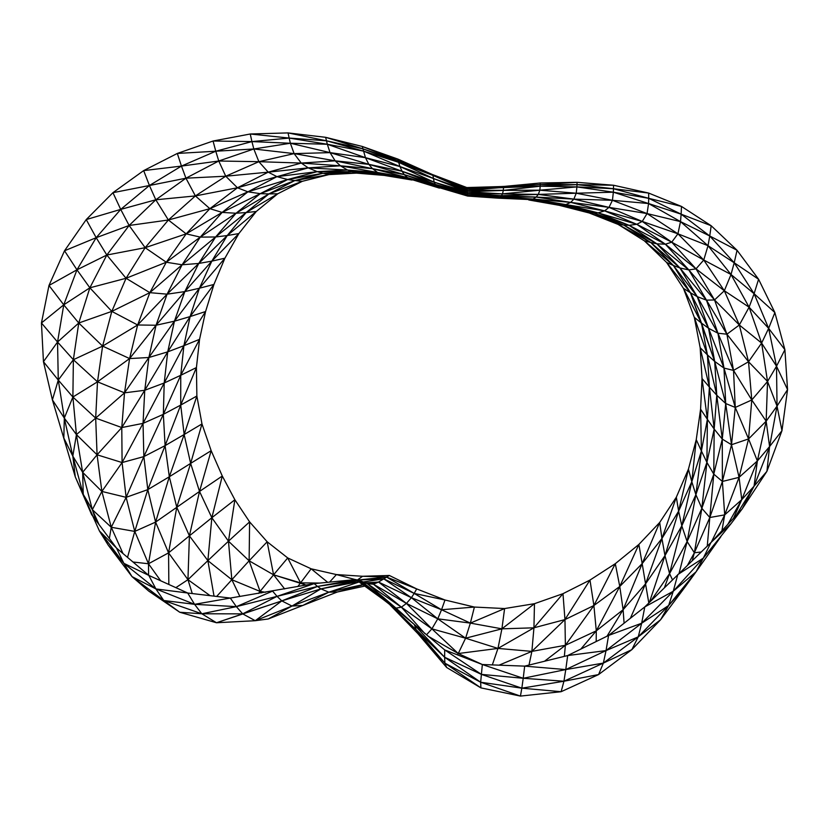 <?xml version="1.0" encoding="UTF-8"?>
<svg xmlns="http://www.w3.org/2000/svg" width="829" height="829" viewBox="0 0 829 829"><rect width="100%" height="100%" fill="white"/><g stroke="black" fill="none" stroke-linecap="round" stroke-linejoin="round"><path stroke-width="1.24" d="M503.504 186.484L466.831 187.561L466.893 188.276L503.504 186.815L540.249 182.991L503.504 186.484M540.249 182.991L503.504 186.815L540.197 184.598L540.249 182.991L540.197 184.598L577.077 182.318L540.249 182.991M577.077 182.318L540.197 184.598L576.984 184.649L577.077 182.318L576.984 184.649L613.574 185.25L577.077 182.318M613.574 185.25L576.984 184.649L613.46 188.722L613.574 185.25L613.46 188.722L648.661 193.064L613.574 185.25M648.661 193.064L613.46 188.722L648.703 198.307L648.661 193.064L648.703 198.307L681.459 206.421L648.661 193.064M681.459 206.421L648.703 198.307L681.148 214.183L681.459 206.421L681.148 214.183L711.178 225.737L681.459 206.421M711.178 225.737L681.148 214.183L709.748 235.985L711.178 225.737L709.748 235.985L737.054 250.275L711.178 225.737M737.054 250.275L709.748 235.985L734.204 262.762L737.054 250.275L734.204 262.762L758.587 279.259L737.054 250.275M758.587 279.259L734.204 262.762L754.1 293.704L758.587 279.259L754.1 293.704L774.877 312.574L758.587 279.259M774.877 312.574L754.1 293.704L768.638 328.357L774.877 312.574L768.638 328.357L784.897 349.703L774.877 312.574M784.897 349.703L768.638 328.357L776.514 366.211L784.897 349.703L776.514 366.211L787.55 389.599L784.897 349.703M787.55 389.599L776.514 366.211L777.032 406.106L787.55 389.599L777.032 406.106L781.965 430.686L787.55 389.599M781.965 430.686L777.032 406.106L769.581 446.562L781.965 430.686L769.581 446.562L766.929 471.307L781.965 430.686M766.929 471.307L769.581 446.562L754.048 486.229L766.929 471.307L754.048 486.229L742.173 508.933L766.929 471.307M742.173 508.933L754.048 486.229L736.121 515.451L754.048 486.229L769.581 446.562L777.032 406.106L776.514 366.211L768.638 328.357L754.1 293.704L734.204 262.762L709.748 235.985L681.148 214.183L648.703 198.307L613.46 188.722L576.984 184.649L540.197 184.598L466.893 188.276L466.955 189.002L503.504 186.815L466.955 189.002L503.545 187.385L503.504 186.815L503.545 187.385L540.197 184.598L503.545 187.385L540.197 186.193L540.197 184.598L540.197 186.193L576.984 184.649L540.197 186.193L576.911 186.908L576.984 184.649L576.911 186.908L613.46 188.722L576.911 186.908L613.356 192.193L613.46 188.722L613.356 192.193L648.703 198.307L613.356 192.193L648.568 203.54L648.703 198.307L648.568 203.54L681.148 214.183L648.568 203.54L680.495 221.612L681.148 214.183L680.495 221.612L709.748 235.985L680.495 221.612L708.028 245.695L709.748 235.985L708.028 245.695L734.204 262.762L708.028 245.695L731.023 274.513L734.204 262.762L731.023 274.513L754.1 293.704L731.023 274.513L749.105 307.196L754.1 293.704L749.105 307.196L768.638 328.357L749.105 307.196L761.623 343.071L768.638 328.357L761.623 343.071L776.514 366.211L761.623 343.071L767.54 381.464L776.514 366.211L767.54 381.464L777.032 406.106L767.54 381.464L766.162 421.173L777.032 406.106L766.162 421.173L769.581 446.562L766.162 421.173L757.374 460.945L769.581 446.562L757.374 460.945L754.048 486.229L757.374 460.945L741.748 499.659L754.048 486.229L741.748 499.659L733.489 518.28L741.748 499.659L727.769 524.446L741.748 499.659L757.374 460.945L766.162 421.173L767.54 381.464L761.623 343.071L749.105 307.196L731.023 274.513L708.028 245.695L680.495 221.612L648.568 203.54L613.356 192.193L576.911 186.908L540.197 186.193L466.955 189.002L467.1 190.369L503.545 187.385L467.1 190.369L503.317 190.401L503.545 187.385L503.317 190.401L540.197 186.193L503.317 190.401L539.855 190.193L540.197 186.193L539.855 190.193L576.911 186.908L539.855 190.193L576.238 193.219L576.911 186.908L576.238 193.219L613.356 192.193L576.238 193.219L612.444 200.297L613.356 192.193L612.444 200.297L648.568 203.54L612.444 200.297L647.055 213.571L648.568 203.54L647.055 213.571L680.495 221.612L647.055 213.571L677.935 233.809L680.495 221.612L677.935 233.809L708.028 245.695L677.935 233.809L703.759 260.005L708.028 245.695L703.759 260.005L731.023 274.513L703.759 260.005L724.328 290.751L731.023 274.513L724.328 290.751L749.105 307.196L724.328 290.751L739.333 324.999L749.105 307.196L739.333 324.999L761.623 343.071L739.333 324.999L748.525 361.745L761.623 343.071L748.525 361.745L767.54 381.464L748.525 361.745L751.779 399.982L767.54 381.464L751.779 399.982L766.162 421.173L751.779 399.982L748.577 438.924L766.162 421.173L748.577 438.924L757.374 460.945L748.577 438.924L739.064 477.349L757.374 460.945L739.064 477.349L741.748 499.659L739.064 477.349L724.701 514.871L741.748 499.659L724.701 514.871L721.914 530.736L724.701 514.871L711.313 542.156L724.701 514.871L739.064 477.349L748.577 438.924L751.779 399.982L748.525 361.745L739.333 324.999L724.328 290.751L703.759 260.005L677.935 233.809L647.055 213.571L612.444 200.297L576.238 193.219L539.855 190.193L467.1 190.369L467.235 191.82L503.317 190.401L467.235 191.82L502.498 193.872L503.317 190.401L502.498 193.872L539.855 190.193L502.498 193.872L538.311 194.4L539.855 190.193L538.311 194.4L576.238 193.219L538.311 194.4L573.855 199.115L576.238 193.219L573.855 199.115L612.444 200.297L573.855 199.115L608.994 207.364L612.444 200.297L608.994 207.364L647.055 213.571L608.994 207.364L642.237 221.436L647.055 213.571L642.237 221.436L677.935 233.809L642.237 221.436L671.728 242.172L677.935 233.809L671.728 242.172L703.759 260.005L671.728 242.172L696.018 268.855L703.759 260.005L696.018 268.855L724.328 290.751L696.018 268.855L714.525 299.953L724.328 290.751L714.525 299.953L739.333 324.999L714.525 299.953L726.909 334.201L739.333 324.999L726.909 334.201L748.525 361.745L726.909 334.201L733.53 370.408L748.525 361.745L733.53 370.408L751.779 399.982L733.53 370.408L735.261 407.443L751.779 399.982L735.261 407.443L748.577 438.924L735.261 407.443L731.51 444.727L748.577 438.924L731.51 444.727L739.064 477.349L731.51 444.727L722.391 481.462L739.064 477.349L722.391 481.462L724.701 514.871L722.391 481.462L709.811 517.503L724.701 514.871L709.811 517.503L707.261 546.104L709.811 517.503L694.37 552.767L701.168 552L694.37 552.767L692.298 560.559L694.37 552.767L687.562 565.14L694.37 552.767L709.811 517.503L722.391 481.462L731.51 444.727L735.261 407.443L733.53 370.408L726.909 334.201L714.525 299.953L696.018 268.855L671.728 242.172L642.237 221.436L608.994 207.364L573.855 199.115L538.311 194.4L502.498 193.872L467.235 191.82L467.369 193.25L502.498 193.872L467.369 193.25L501.472 195.717L502.498 193.872L501.472 195.717L538.311 194.4L501.472 195.717L536.156 197.064L538.311 194.4L536.156 197.064L573.855 199.115L536.156 197.064L570.694 202.38L573.855 199.115L570.694 202.38L608.994 207.364L570.694 202.38L604.631 210.877L608.994 207.364L604.631 210.877L642.237 221.436L604.631 210.877L636.786 224.296L642.237 221.436L636.786 224.296L671.728 242.172L636.786 224.296L665.366 244.213L671.728 242.172L665.366 244.213L696.018 268.855L665.366 244.213L688.847 269.933L696.018 268.855L688.847 269.933L714.525 299.953L688.847 269.933L706.463 300.15L714.525 299.953L706.463 300.15L726.909 334.201L706.463 300.15L717.935 333.227L726.909 334.201L717.935 333.227L733.53 370.408L717.935 333.227L723.986 368.076L733.53 370.408L723.986 368.076L735.261 407.443L723.986 368.076L725.707 403.526L735.261 407.443L725.707 403.526L731.51 444.727L725.707 403.526L722.277 439.101L731.51 444.727L722.277 439.101L722.391 481.462L722.277 439.101L713.779 474.147L722.391 481.462L713.779 474.147L709.811 517.503L713.779 474.147L701.852 508.312L709.811 517.503L701.852 508.312L694.37 552.767L701.852 508.312L687.127 541.575L694.37 552.767L687.127 541.575L679.075 573.336L687.127 541.575L669.563 573.606L672.464 579.803L669.563 573.606L664.433 587.657L669.563 573.606L650.744 601.077L669.563 573.606L687.127 541.575L701.852 508.312L713.779 474.147L722.277 439.101L725.707 403.526L723.986 368.076L717.935 333.227L706.463 300.15L688.847 269.933L665.366 244.213L636.786 224.296L604.631 210.877L570.694 202.38L536.156 197.064L501.472 195.717L467.369 193.25L467.494 194.68L501.472 195.717L467.494 194.68L500.042 197.012L501.472 195.717L500.042 197.012L536.156 197.064L500.042 197.012L533.068 199.043L536.156 197.064L533.068 199.043L570.694 202.38L533.068 199.043L565.834 204.597L570.694 202.38L565.834 204.597L604.631 210.877L565.834 204.597L598.061 212.877L604.631 210.877L598.061 212.877L636.786 224.296L598.061 212.877L629.097 225.322L636.786 224.296L629.097 225.322L665.366 244.213L629.097 225.322L656.858 243.819L665.366 244.213L656.858 243.819L688.847 269.933L656.858 243.819L679.935 267.974L688.847 269.933L679.935 267.974L706.463 300.15L679.935 267.974L697.251 296.647L706.463 300.15L697.251 296.647L717.935 333.227L697.251 296.647L708.536 328.253L717.935 333.227L708.536 328.253L723.986 368.076L708.536 328.253L714.691 361.423L723.986 368.076L714.691 361.423L725.707 403.526L714.691 361.423L716.774 395.226L725.707 403.526L716.774 395.226L722.277 439.101L716.774 395.226L714.173 429.059L722.277 439.101L714.173 429.059L713.779 474.147L714.173 429.059L706.909 462.375L713.779 474.147L706.909 462.375L701.852 508.312L706.909 462.375L695.883 494.675L701.852 508.312L695.883 494.675L687.127 541.575L695.883 494.675L681.811 525.845L687.127 541.575L681.811 525.845L669.563 573.606L681.811 525.845L664.972 555.617L669.563 573.606L664.972 555.617L649.366 602.434L664.972 555.617L645.553 583.844L648.806 602.973L645.553 583.844L630.382 618.258L645.553 583.844L623.107 609.729L624.092 623.211L623.107 609.729L607.004 636.216L623.107 609.729L596.289 630.848L596.186 641.532L596.289 630.848L580.808 649.097L596.289 630.848L565.378 645.283L564.362 656.371L565.378 645.283L544.487 661.262L565.378 645.283L531.876 651.387L529.006 665.076L531.876 651.387L499.068 665.159L531.876 651.387L497.97 648.423L492.322 664.899L497.97 648.423L458.25 653.532L457.37 654.837L458.25 653.532L427.837 636.04L458.25 653.532L431.899 628.848L426.438 634.89L431.899 628.848L401.391 607.17L396.003 608.134L392.314 606.196L396.003 608.134L361.361 581.212L355.745 579.554L385.672 600.548L444.696 649.915L482.343 664.526L524.684 666.133L567.678 655.552L608.579 635.439L644.796 606.911L710.95 542.539L742.173 508.933L731.157 523.534L742.173 508.933M731.157 523.534L710.95 542.539L731.157 523.534L703.313 558.124L710.95 542.539L703.313 558.124L677.79 574.58L703.313 558.124L673.252 591.253L677.79 574.58L673.252 591.253L644.796 606.911L673.252 591.253L641.667 623.232L644.796 606.911L641.667 623.232L608.579 635.439L641.667 623.232L606.04 650.589L608.579 635.439L606.04 650.589L567.678 655.552L606.04 650.589L565.772 669.573L567.678 655.552L565.772 669.573L524.684 666.133L565.772 669.573L523.213 678.277L524.684 666.133L523.213 678.277L482.343 664.526L523.213 678.277L481.4 674.381L482.343 664.526L481.4 674.381L444.696 649.915L481.4 674.381L444.634 657.252L444.696 649.915L444.634 657.252L414.49 625.056L444.634 657.252L416.189 629.719L414.49 625.056L416.189 629.719L385.672 600.548L416.189 629.719L385.672 600.548L388.386 603.211L355.745 579.554L388.386 603.211L444.634 657.252L481.4 674.381L523.213 678.277L565.772 669.573L606.04 650.589L641.667 623.232L673.252 591.253L703.313 558.124L731.157 523.534M376.998 594.466L358.605 580.321L376.998 594.466M720.888 536.643L703.313 558.124L720.888 536.643L696.07 571.803L703.313 558.124L696.07 571.803L673.252 591.253L696.07 571.803L668.651 605.502L673.252 591.253L668.651 605.502L641.667 623.232L668.651 605.502L638.247 636.848L641.667 623.232L638.247 636.848L606.04 650.589L638.247 636.848L603.357 663.096L606.04 650.589L603.357 663.096L565.772 669.573L603.357 663.096L563.938 681.231L565.772 669.573L563.938 681.231L523.213 678.277L563.938 681.231L521.835 688.174L523.213 678.277L521.835 688.174L481.4 674.381L521.835 688.174L480.665 682.236L481.4 674.381L480.665 682.236L444.634 657.252L480.665 682.236L444.904 663.179L444.634 657.252L444.904 663.179L416.189 629.719L444.904 663.179L417.847 633.594L416.189 629.719L417.847 633.594L388.386 603.211L417.847 633.594L444.904 663.179L480.665 682.236L521.835 688.174L563.938 681.231L603.357 663.096L638.247 636.848L668.651 605.502L696.07 571.803L720.888 536.643M389.433 604.3L383.361 599.574L389.433 604.3M380.573 596.973L361.361 581.212L380.573 596.973M685.386 586.549L696.07 571.803L685.386 586.549L668.651 605.502L685.386 586.549L660.599 619.75L668.651 605.502L660.599 619.75L638.247 636.848L660.599 619.75L631.833 649.656L638.247 636.848L631.833 649.656L603.357 663.096L631.833 649.656L598.579 674.568L603.357 663.096L598.579 674.568L563.938 681.231L598.579 674.568L561.129 691.707L563.938 681.231L561.129 691.707L521.835 688.174L561.129 691.707L520.446 696.091L521.835 688.174L520.446 696.091L480.665 682.236L520.446 696.091L480.913 687.883L480.665 682.236L480.913 687.883L444.904 663.179L480.913 687.883L446.676 667.511L444.904 663.179L446.676 667.511L417.847 633.594L446.676 667.511L480.913 687.883L520.446 696.091L561.129 691.707L598.579 674.568L631.833 649.656L660.599 619.75L685.386 586.549M400.055 612.776L396.003 608.134L367.33 583.637L361.361 581.212L396.003 608.134L400.055 612.776M420.51 630.019L396.003 608.134L420.51 630.019M424.914 633.646L401.391 607.17L367.33 583.637L396.003 608.134L401.391 607.17L373.444 584.217L367.33 583.637L401.391 607.17L424.914 633.646M482.312 664.506L458.25 653.532L482.312 664.506M401.391 607.17L431.899 628.848L406.438 603.429L401.391 607.17L406.438 603.429L373.444 584.217L401.391 607.17M373.444 584.217L406.438 603.429L378.521 582.051L373.444 584.217L367.33 583.637L355.745 579.554L314.16 583.637L230.296 598.061L187.706 593.015L148.795 575.399L116.526 548.062L91.605 514.571L75.284 476.882L52.403 399.879L43.45 361.693L41.45 322.958L48.984 285.466L64.517 250.783L86.237 219.571L112.941 192.68L143.666 170.608L177.323 153.438L213.053 141.023L250.244 133.997L288.046 132.909L325.631 137.313L362.314 146.464L397.827 159.064L432.054 174.38L466.831 187.561L466.893 188.276L432.551 174.784L397.827 159.064L398.262 160.722L362.314 146.464L362.926 148.837L325.631 137.313L326.481 140.795L288.046 132.909L289.155 138.06L250.244 133.997L251.923 141.593L213.053 141.023L215.778 151.22L177.323 153.438L181.458 166.08L143.666 170.608L149.427 185.509L112.941 192.68L120.713 209.395L86.237 219.571L96.185 237.695L64.517 250.783L76.962 269.808L48.984 285.466L63.76 304.834L41.45 322.958L57.543 342.025L43.45 361.693L58.279 380.076L52.403 399.879L64.31 418.075L63.833 438.023L72.817 456.126L75.284 476.882L99.407 530.943L116.526 548.062L123.853 563.326L148.795 575.399L155.904 588.922L187.706 593.015L194.566 604.32L230.296 598.061L236.358 606.641L272.575 591.108L277.052 596.352L314.16 583.637L317.507 586.435L355.745 579.554L317.507 586.435L314.16 583.637L277.052 596.352L272.575 591.108L236.358 606.641L230.296 598.061L194.566 604.32L187.706 593.015L155.904 588.922L148.795 575.399L123.853 563.326L116.526 548.062L99.407 530.943L75.284 476.882L72.817 456.126L63.833 438.023L64.31 418.075L52.403 399.879L58.279 380.076L43.45 361.693L57.543 342.025L41.45 322.958L63.76 304.834L48.984 285.466L76.962 269.808L64.517 250.783L96.185 237.695L86.237 219.571L120.713 209.395L112.941 192.68L149.427 185.509L143.666 170.608L181.458 166.08L177.323 153.438L215.778 151.22L213.053 141.023L251.923 141.593L250.244 133.997L289.155 138.06L288.046 132.909L326.481 140.795L325.631 137.313L362.926 148.837L362.314 146.464L398.262 160.722L397.827 159.064L432.551 174.784L466.893 188.276L432.551 174.784L466.893 188.276L466.955 189.002L398.262 160.722L432.935 175.406L398.262 160.722L362.926 148.837L398.262 160.722L398.676 162.339L362.926 148.837L326.481 140.795L362.926 148.837L363.61 151.137L326.481 140.795L289.155 138.06L326.481 140.795L327.331 144.267L289.155 138.06L251.923 141.593L289.155 138.06L290.368 143.241L251.923 141.593L215.778 151.22L251.923 141.593L253.819 148.982L215.778 151.22L181.458 166.08L215.778 151.22L218.752 161.013L181.458 166.08L149.427 185.509L181.458 166.08L185.945 178.194L149.427 185.509L120.713 209.395L149.427 185.509L155.8 199.789L120.713 209.395L96.185 237.695L120.713 209.395L129.127 225.478L96.185 237.695L76.962 269.808L96.185 237.695L106.827 255.031L76.962 269.808L63.76 304.834L76.962 269.808L89.864 287.808L63.76 304.834L57.543 342.025L63.76 304.834L78.755 323.009L57.543 342.025L58.279 380.076L57.543 342.025L73.366 359.713L58.279 380.076L64.31 418.075L58.279 380.076L72.89 397.029L64.31 418.075L72.817 456.126L64.31 418.075L76.423 434.603L72.817 456.126L83.242 494.333L72.817 456.126L82.651 472.312L83.242 494.333L93.014 516.457L83.242 494.333L92.34 509.669L95.874 520.301L92.34 509.669L83.242 494.333L82.651 472.312L72.817 456.126L76.423 434.603L64.31 418.075L72.89 397.029L58.279 380.076L73.366 359.713L57.543 342.025L78.755 323.009L63.76 304.834L89.864 287.808L76.962 269.808L106.827 255.031L96.185 237.695L129.127 225.478L120.713 209.395L155.8 199.789L149.427 185.509L185.945 178.194L181.458 166.08L218.752 161.013L215.778 151.22L253.819 148.982L251.923 141.593L290.368 143.241L289.155 138.06L327.331 144.267L326.481 140.795L363.61 151.137L362.926 148.837L398.676 162.339L398.262 160.722L466.955 189.002L432.935 175.406L466.955 189.002L467.1 190.369L432.935 175.406L398.676 162.339L432.935 175.406L433.463 178.515L398.676 162.339L363.61 151.137L398.676 162.339L399.941 166.536L363.61 151.137L327.331 144.267L363.61 151.137L365.454 157.676L327.331 144.267L290.368 143.241L327.331 144.267L330.046 152.629L290.368 143.241L253.819 148.982L290.368 143.241L294.108 153.614L253.819 148.982L218.752 161.013L253.819 148.982L258.876 161.686L218.752 161.013L185.945 178.194L218.752 161.013L225.747 176.214L185.945 178.194L155.8 199.789L185.945 178.194L195.385 195.924L155.8 199.789L129.127 225.478L155.8 199.789L168.37 220.006L129.127 225.478L106.827 255.031L129.127 225.478L145.148 247.695L106.827 255.031L89.864 287.808L106.827 255.031L126.06 278.275L89.864 287.808L78.755 323.009L89.864 287.808L111.811 311.383L78.755 323.009L73.366 359.713L78.755 323.009L102.609 346.118L73.366 359.713L72.89 397.029L73.366 359.713L97.501 381.817L72.89 397.029L76.423 434.603L72.89 397.029L95.677 418.106L76.423 434.603L82.651 472.312L76.423 434.603L97.076 454.8L82.651 472.312L92.34 509.669L82.651 472.312L101.874 491.431L92.34 509.669L98.952 524.446L92.34 509.669L111.262 527.275L109.376 538.456L111.262 527.275L92.34 509.669L101.874 491.431L82.651 472.312L97.076 454.8L76.423 434.603L95.677 418.106L72.89 397.029L97.501 381.817L73.366 359.713L102.609 346.118L78.755 323.009L111.811 311.383L89.864 287.808L126.06 278.275L106.827 255.031L145.148 247.695L129.127 225.478L168.37 220.006L155.8 199.789L195.385 195.924L185.945 178.194L225.747 176.214L218.752 161.013L258.876 161.686L253.819 148.982L294.108 153.614L290.368 143.241L330.046 152.629L327.331 144.267L365.454 157.676L363.61 151.137L399.941 166.536L398.676 162.339L433.463 178.515L432.935 175.406L467.1 190.369L433.463 178.515L467.1 190.369L467.235 191.82L433.463 178.515L399.941 166.536L433.463 178.515L434.178 182.214L399.941 166.536L365.454 157.676L399.941 166.536L402.065 171.271L365.454 157.676L330.046 152.629L365.454 157.676L368.843 164.349L330.046 152.629L294.108 153.614L330.046 152.629L335.165 160.836L294.108 153.614L258.876 161.686L294.108 153.614L301.248 163.064L258.876 161.686L225.747 176.214L258.876 161.686L268.223 172.163L225.747 176.214L195.385 195.924L225.747 176.214L237.446 187.779L195.385 195.924L168.37 220.006L195.385 195.924L209.872 208.67L168.37 220.006L145.148 247.695L168.37 220.006L186.173 233.861L145.148 247.695L126.06 278.275L145.148 247.695L166.287 262.233L126.06 278.275L111.811 311.383L126.06 278.275L149.842 292.658L111.811 311.383L102.609 346.118L111.811 311.383L137.645 324.978L102.609 346.118L97.501 381.817L102.609 346.118L129.593 358.574L97.501 381.817L95.677 418.106L97.501 381.817L124.516 392.842L95.677 418.106L97.076 454.8L95.677 418.106L121.78 427.557L97.076 454.8L101.874 491.431L97.076 454.8L122.091 462.551L101.874 491.431L111.262 527.275L101.874 491.431L126.132 497.338L111.262 527.275L122.993 553.544L111.262 527.275L134.754 531.41L127.521 557.378L134.754 531.41L111.262 527.275L126.132 497.338L101.874 491.431L122.091 462.551L97.076 454.8L121.78 427.557L95.677 418.106L124.516 392.842L97.501 381.817L129.593 358.574L102.609 346.118L137.645 324.978L111.811 311.383L149.842 292.658L126.06 278.275L166.287 262.233L145.148 247.695L186.173 233.861L168.37 220.006L209.872 208.67L195.385 195.924L237.446 187.779L225.747 176.214L268.223 172.163L258.876 161.686L301.248 163.064L294.108 153.614L335.165 160.836L330.046 152.629L368.843 164.349L365.454 157.676L402.065 171.271L399.941 166.536L434.178 182.214L433.463 178.515L467.235 191.82L434.178 182.214L467.235 191.82L467.369 193.25L402.065 171.271L434.178 182.214L435.308 184.401L402.065 171.271L368.843 164.349L402.065 171.271L404.272 174.608L368.843 164.349L335.165 160.836L368.843 164.349L372.48 168.66L335.165 160.836L301.248 163.064L335.165 160.836L340.408 165.81L301.248 163.064L268.223 172.163L301.248 163.064L308.233 167.872L268.223 172.163L237.446 187.779L268.223 172.163L276.938 176.65L237.446 187.779L209.872 208.67L237.446 187.779L247.902 191.831L209.872 208.67L186.173 233.861L209.872 208.67L222.131 212.421L186.173 233.861L166.287 262.233L186.173 233.861L200.276 237.115L166.287 262.233L149.842 292.658L166.287 262.233L182.111 264.783L149.842 292.658L137.645 324.978L149.842 292.658L167.095 294.171L137.645 324.978L129.593 358.574L137.645 324.978L156.049 325.237L129.593 358.574L124.516 392.842L129.593 358.574L148.878 357.506L124.516 392.842L121.78 427.557L124.516 392.842L144.764 390.272L121.78 427.557L122.091 462.551L121.78 427.557L143.034 423.37L122.091 462.551L126.132 497.338L122.091 462.551L143.852 456.603L126.132 497.338L134.754 531.41L126.132 497.338L147.811 489.618L134.754 531.41L148.484 563.761L148.598 575.233L148.484 563.761L132.982 562L148.484 563.761L134.754 531.41L155.593 522.094L148.484 563.761L160.702 580.787L148.484 563.761L168.567 552.86L168.847 584.466L168.567 552.86L148.484 563.761L155.593 522.094L134.754 531.41L147.811 489.618L126.132 497.338L143.852 456.603L122.091 462.551L143.034 423.37L121.78 427.557L144.764 390.272L124.516 392.842L148.878 357.506L129.593 358.574L156.049 325.237L137.645 324.978L167.095 294.171L149.842 292.658L182.111 264.783L166.287 262.233L200.276 237.115L186.173 233.861L222.131 212.421L209.872 208.67L247.902 191.831L237.446 187.779L276.938 176.65L268.223 172.163L308.233 167.872L301.248 163.064L340.408 165.81L335.165 160.836L372.48 168.66L368.843 164.349L404.272 174.608L402.065 171.271L435.308 184.401L434.178 182.214L467.369 193.25L435.308 184.401L467.369 193.25L467.577 195.323L500.042 197.012L467.494 194.68L404.272 174.608L435.308 184.401L436.976 186.224L404.272 174.608L372.48 168.66L404.272 174.608L407.464 177.613L372.48 168.66L340.408 165.81L372.48 168.66L377.599 172.473L340.408 165.81L308.233 167.872L340.408 165.81L347.548 170.038L308.233 167.872L276.938 176.65L308.233 167.872L317.238 171.655L276.938 176.65L247.902 191.831L276.938 176.65L287.673 179.53L247.902 191.831L222.131 212.421L247.902 191.831L260.265 193.665L222.131 212.421L200.276 237.115L222.131 212.421L236.047 213.24L200.276 237.115L182.111 264.783L200.276 237.115L215.633 236.97L182.111 264.783L167.095 294.171L182.111 264.783L198.753 263.446L167.095 294.171L156.049 325.237L167.095 294.171L184.815 291.59L156.049 325.237L148.878 357.506L156.049 325.237L174.432 321.186L148.878 357.506L144.764 390.272L148.878 357.506L167.727 351.859L144.764 390.272L143.034 423.37L144.764 390.272L164.204 382.998L143.034 423.37L143.852 456.603L143.034 423.37L163.344 414.324L143.852 456.603L147.811 489.618L143.852 456.603L165.095 445.629L147.811 489.618L155.593 522.094L147.811 489.618L169.323 476.758L155.593 522.094L168.567 552.86L155.593 522.094L176.774 507.307L168.567 552.86L187.955 579.678L192.255 593.554L187.955 579.678L175.862 587.647L187.955 579.678L168.567 552.86L189.406 535.835L187.955 579.678L210.12 595.668L187.955 579.678L207.872 560.632L214.027 596.134L207.872 560.632L187.955 579.678L189.406 535.835L168.567 552.86L176.774 507.307L155.593 522.094L169.323 476.758L147.811 489.618L165.095 445.629L143.852 456.603L163.344 414.324L143.034 423.37L164.204 382.998L144.764 390.272L167.727 351.859L148.878 357.506L174.432 321.186L156.049 325.237L184.815 291.59L167.095 294.171L198.753 263.446L182.111 264.783L215.633 236.97L200.276 237.115L236.047 213.24L222.131 212.421L260.265 193.665L247.902 191.831L287.673 179.53L276.938 176.65L317.238 171.655L308.233 167.872L347.548 170.038L340.408 165.81L377.599 172.473L372.48 168.66L407.464 177.613L404.272 174.608L436.976 186.224L435.308 184.401L467.494 194.68L436.976 186.224L467.494 194.68L467.577 195.323L499.037 197.592L500.042 197.012L467.577 195.323L467.649 196.058L533.068 199.043L467.577 195.323L407.464 177.613L436.976 186.224L438.209 187.178L407.464 177.613L377.599 172.473L407.464 177.613L409.692 178.909L377.599 172.473L347.548 170.038L377.599 172.473L380.822 174.028L347.548 170.038L317.238 171.655L347.548 170.038L351.942 171.707L317.238 171.655L287.673 179.53L317.238 171.655L322.978 173.271L287.673 179.53L260.265 193.665L287.673 179.53L294.896 180.546L260.265 193.665L236.047 213.24L260.265 193.665L268.897 193.913L236.047 213.24L215.633 236.97L236.047 213.24L246.099 212.566L215.633 236.97L198.753 263.446L215.633 236.97L227.229 235.55L198.753 263.446L184.815 291.59L198.753 263.446L211.82 261.135L184.815 291.59L174.432 321.186L184.815 291.59L199.406 288.223L174.432 321.186L167.727 351.859L174.432 321.186L190.1 316.585L167.727 351.859L164.204 382.998L167.727 351.859L183.893 345.693L164.204 382.998L163.344 414.324L164.204 382.998L180.753 375.288L163.344 414.324L165.095 445.629L163.344 414.324L180.722 405.08L165.095 445.629L169.323 476.758L165.095 445.629L184.152 434.531L169.323 476.758L176.774 507.307L169.323 476.758L190.639 463.39L176.774 507.307L189.406 535.835L176.774 507.307L199.52 491.442L189.406 535.835L207.872 560.632L189.406 535.835L211.851 517.721L207.872 560.632L231.84 579.709L239.882 596.486L231.84 579.709L216.659 596.445L231.84 579.709L207.872 560.632L228.462 541.192L231.84 579.709L260.078 591.409L261.612 592.911L260.078 591.409L258.43 593.44L260.078 591.409L231.84 579.709L249.125 560.798L260.078 591.409L265.498 592.279L260.078 591.409L273.58 574.818L284.668 588.942L273.58 574.818L260.078 591.409L249.125 560.798L231.84 579.709L228.462 541.192L207.872 560.632L211.851 517.721L189.406 535.835L199.52 491.442L176.774 507.307L190.639 463.39L169.323 476.758L184.152 434.531L165.095 445.629L180.722 405.08L163.344 414.324L180.753 375.288L164.204 382.998L183.893 345.693L167.727 351.859L190.1 316.585L174.432 321.186L199.406 288.223L184.815 291.59L211.82 261.135L198.753 263.446L227.229 235.55L215.633 236.97L246.099 212.566L236.047 213.24L268.897 193.913L260.265 193.665L294.896 180.546L287.673 179.53L322.978 173.271L317.238 171.655L351.942 171.707L347.548 170.038L380.822 174.028L377.599 172.473L409.692 178.909L407.464 177.613L467.577 195.323L438.209 187.178L467.577 195.323L467.649 196.058L498.032 198.162L499.037 197.592L530.974 199.613L533.068 199.043L467.649 196.058L409.692 178.909L467.649 196.058L409.692 178.909L380.822 174.028L409.692 178.909L439.432 188.121L409.692 178.909L412.054 180.028L380.822 174.028L351.942 171.707L380.822 174.028L412.054 180.028L384.179 175.406L380.822 174.028L384.179 175.406L351.942 171.707L322.978 173.271L351.942 171.707L384.179 175.406L356.46 173.116L351.942 171.707L356.46 173.116L322.978 173.271L294.896 180.546L322.978 173.271L356.46 173.116L328.916 174.598L322.978 173.271L328.916 174.598L294.896 180.546L268.897 193.913L294.896 180.546L328.916 174.598L302.316 181.313L294.896 180.546L302.316 181.313L268.897 193.913L246.099 212.566L268.897 193.913L302.316 181.313L277.756 193.779L268.897 193.913L277.756 193.779L246.099 212.566L227.229 235.55L246.099 212.566L277.756 193.779L256.285 211.478L246.099 212.566L256.285 211.478L227.229 235.55L211.82 261.135L227.229 235.55L256.285 211.478L238.866 233.571L227.229 235.55L238.866 233.571L211.82 261.135L199.406 288.223L211.82 261.135L238.866 233.571L224.897 258.202L211.82 261.135L224.897 258.202L199.406 288.223L190.1 316.585L199.406 288.223L224.897 258.202L213.934 284.44L199.406 288.223L213.934 284.44L190.1 316.585L183.893 345.693L190.1 316.585L213.934 284.44L205.582 311.528L190.1 316.585L205.582 311.528L183.893 345.693L180.753 375.288L183.893 345.693L205.582 311.528L199.561 339.33L183.893 345.693L199.561 339.33L180.753 375.288L180.722 405.08L180.753 375.288L199.561 339.33L196.432 367.548L180.753 375.288L196.432 367.548L180.722 405.08L184.152 434.531L180.722 405.08L196.432 367.548L196.867 396.003L180.722 405.08L196.867 396.003L184.152 434.531L190.639 463.39L184.152 434.531L196.867 396.003L201.975 423.92L184.152 434.531L201.975 423.92L190.639 463.39L199.52 491.442L190.639 463.39L201.975 423.92L211.167 450.675L190.639 463.39L211.167 450.675L199.52 491.442L211.851 517.721L199.52 491.442L211.167 450.675L222.286 476.033L199.52 491.442L222.286 476.033L211.851 517.721L228.462 541.192L211.851 517.721L222.286 476.033L234.876 499.752L211.851 517.721L234.876 499.752L228.462 541.192L249.125 560.798L228.462 541.192L234.876 499.752L249.602 521.876L228.462 541.192L249.602 521.876L249.125 560.798L273.58 574.818L249.125 560.798L249.602 521.876L267.156 541.772L249.125 560.798L267.156 541.772L273.58 574.818L306.077 585.087L300.575 582.891L297.787 586.58L300.575 582.891L273.58 574.818L267.156 541.772L287.715 557.938L273.58 574.818L287.715 557.938L300.575 582.891L320.067 583.056L300.575 582.891L287.715 557.938L311.155 568.808L300.575 582.891L311.155 568.808L327.673 582.31L311.155 568.808L336.408 574.57L329.59 582.124L336.408 574.57L355.372 579.585L336.408 574.57L362.574 576.269L357.403 579.999L362.574 576.269L386.542 577.046L378.521 582.051L406.438 603.429L431.899 628.848L458.25 653.532L497.97 648.423L465.587 638.206L458.25 653.532L465.587 638.206L431.899 628.848L465.587 638.206L437.764 618.817L431.899 628.848L437.764 618.817L406.438 603.429L437.764 618.817L411.402 597.688L406.438 603.429L411.402 597.688L378.521 582.051L411.402 597.688L383.672 578.808L411.402 597.688L437.764 618.817L465.587 638.206L497.97 648.423L531.876 651.387L565.378 645.283L596.289 630.848L623.107 609.729L645.553 583.844L664.972 555.617L681.811 525.845L695.883 494.675L706.909 462.375L714.173 429.059L716.774 395.226L714.691 361.423L708.536 328.253L697.251 296.647L679.935 267.974L656.858 243.819L629.097 225.322L598.061 212.877L565.834 204.597L533.068 199.043L530.974 199.613L565.834 204.597L530.974 199.613L499.037 197.592L498.032 198.162L530.974 199.613L562.632 205.074L565.834 204.597L562.632 205.074L598.061 212.877L562.632 205.074L530.974 199.613L498.032 198.162L530.974 199.613L528.747 199.965L562.632 205.074L593.813 213.105L598.061 212.877L593.813 213.105L629.097 225.322L593.813 213.105L562.632 205.074L528.747 199.965L559.212 205.312L562.632 205.074L559.212 205.312L593.813 213.105L623.709 225.053L629.097 225.322L623.709 225.053L656.858 243.819L623.709 225.053L593.813 213.105L559.212 205.312L589.232 212.98L593.813 213.105L589.232 212.98L623.709 225.053L650.786 242.493L656.858 243.819L650.786 242.493L679.935 267.974L650.786 242.493L623.709 225.053L589.232 212.98L618.092 224.4L623.709 225.053L618.092 224.4L650.786 242.493L673.386 265.467L679.935 267.974L673.386 265.467L697.251 296.647L673.386 265.467L650.786 242.493L618.092 224.4L644.361 240.835L650.786 242.493L644.361 240.835L673.386 265.467L690.433 292.751L697.251 296.647L690.433 292.751L708.536 328.253L690.433 292.751L673.386 265.467L644.361 240.835L666.62 262.461L673.386 265.467L666.62 262.461L690.433 292.751L701.479 323.113L708.536 328.253L701.479 323.113L714.691 361.423L690.433 292.751L666.62 262.461L683.448 288.368L690.433 292.751L683.448 288.368L701.479 323.113L707.406 354.874L714.691 361.423L707.406 354.874L716.774 395.226L707.406 354.874L701.479 323.113L683.448 288.368L694.319 317.362L701.479 323.113L694.319 317.362L707.406 354.874L709.386 387.07L716.774 395.226L709.386 387.07L714.173 429.059L709.386 387.07L707.406 354.874L694.319 317.362L700.163 347.693L707.406 354.874L700.163 347.693L709.386 387.07L707.386 419.329L714.173 429.059L707.386 419.329L706.909 462.375L707.386 419.329L709.386 387.07L700.163 347.693L702.028 378.532L709.386 387.07L702.028 378.532L707.386 419.329L701.407 450.986L706.909 462.375L701.407 450.986L695.883 494.675L701.407 450.986L707.386 419.329L702.028 378.532L700.588 409.205L707.386 419.329L700.588 409.205L701.407 450.986L691.811 481.732L695.883 494.675L691.811 481.732L681.811 525.845L691.811 481.732L701.407 450.986L700.588 409.205L696.246 439.639L701.407 450.986L696.246 439.639L691.811 481.732L678.619 511.151L681.811 525.845L678.619 511.151L664.972 555.617L678.619 511.151L691.811 481.732L696.246 439.639L688.433 469.162L691.811 481.732L688.433 469.162L678.619 511.151L661.936 538.498L664.972 555.617L661.936 538.498L645.553 583.844L661.936 538.498L678.619 511.151L688.433 469.162L676.34 497.182L678.619 511.151L676.34 497.182L661.936 538.498L642.174 563.616L645.553 583.844L642.174 563.616L623.107 609.729L642.174 563.616L661.936 538.498L676.34 497.182L659.697 522.467L661.936 538.498L659.697 522.467L642.174 563.616L619.771 586.476L623.107 609.729L619.771 586.476L596.289 630.848L619.771 586.476L642.174 563.616L659.697 522.467L638.879 544.446L642.174 563.616L638.879 544.446L619.771 586.476L593.896 605.533L596.289 630.848L593.896 605.533L565.378 645.283L593.896 605.533L619.771 586.476L638.879 544.446L615.294 563.689L619.771 586.476L615.294 563.689L593.896 605.533L564.963 619.584L565.378 645.283L564.963 619.584L531.876 651.387L564.963 619.584L593.896 605.533L615.294 563.689L589.979 580.062L593.896 605.533L589.979 580.062L564.963 619.584L533.938 627.812L531.876 651.387L533.938 627.812L497.97 648.423L533.938 627.812L564.963 619.584L589.979 580.062L562.974 593.688L564.963 619.584L562.974 593.688L533.938 627.812L501.908 628.838L497.97 648.423L501.908 628.838L465.587 638.206L501.908 628.838L533.938 627.812L562.974 593.688L534.467 603.688L533.938 627.812L534.467 603.688L501.908 628.838L470.364 623.107L465.587 638.206L470.364 623.107L437.764 618.817L470.364 623.107L501.908 628.838L534.467 603.688L504.602 608.559L501.908 628.838L504.602 608.559L470.364 623.107L441.536 609.75L437.764 618.817L441.536 609.75L411.402 597.688L441.536 609.75L470.364 623.107L504.602 608.559L474.395 607.056L470.364 623.107L474.395 607.056L441.536 609.75L414.189 593.419L411.402 597.688L414.189 593.419L383.672 578.808L414.189 593.419L441.536 609.75L474.395 607.056L444.997 599.999L441.536 609.75L444.997 599.999L414.189 593.419L386.542 577.046L414.189 593.419L444.997 599.999L416.676 588.901L414.189 593.419L416.676 588.901L386.542 577.046L416.676 588.901L389.35 575.471L378.521 582.051L373.444 584.217M99.407 530.943L123.853 563.326L99.407 530.943L108.247 545.202L123.853 563.326L155.904 588.922L123.853 563.326L131.998 576.601L155.904 588.922L194.566 604.32L155.904 588.922L163.759 600.507L194.566 604.32L236.358 606.641L194.566 604.32L201.82 613.781L236.358 606.641L277.052 596.352L236.358 606.641L242.69 613.864L277.052 596.352L317.507 586.435L277.052 596.352L281.808 600.901L317.507 586.435L357.102 580.538L317.507 586.435L320.927 588.88L357.226 580.632L320.927 588.88L317.507 586.435L281.808 600.901L277.052 596.352L242.69 613.864L236.358 606.641L201.82 613.781L194.566 604.32L163.759 600.507L155.904 588.922L131.998 576.601L123.853 563.326L108.247 545.202L99.407 530.943M108.247 545.202L131.998 576.601L108.247 545.202M131.998 576.601L163.759 600.507L131.998 576.601L148.764 591.118L163.759 600.507L201.82 613.781L163.759 600.507L179.748 612.248L201.82 613.781L242.69 613.864L201.82 613.781L216.483 622.755L281.808 600.901L242.69 613.864L255.259 620.703L281.808 600.901L320.927 588.88L281.808 600.901L291.984 606.051L320.927 588.88L358.729 581.72L320.927 588.88L328.823 592.196L359.092 581.979L328.823 592.196L320.927 588.88L291.984 606.051L281.808 600.901L255.259 620.703L242.69 613.864L216.483 622.755L201.82 613.781L179.748 612.248L163.759 600.507L148.764 591.118L131.998 576.601M148.764 591.118L179.748 612.248L148.764 591.118M179.748 612.248L216.483 622.755L179.748 612.248M216.483 622.755L255.259 620.703L216.483 622.755M255.259 620.703L291.984 606.051L255.259 620.703L268.223 618.973L291.984 606.051L328.823 592.196L291.984 606.051L302.803 605.46L328.823 592.196L362.781 584.652L328.823 592.196L337.382 591.999L363.04 584.839L337.382 591.999L328.823 592.196L302.803 605.46L291.984 606.051L268.223 618.973L255.259 620.703M268.223 618.973L302.803 605.46L268.223 618.973M302.803 605.46L337.382 591.999L302.803 605.46M337.382 591.999L364.77 586.093L337.382 591.999M369.485 583.844L378.521 582.051L369.485 583.844M365.454 582.88L378.521 582.051L365.454 582.88M363.257 581.989L383.672 578.808L363.257 581.989M357.672 580.072L383.672 578.808L357.672 580.072M357.62 580.051L386.542 577.046L357.62 580.051M386.542 577.046L362.574 576.269L389.35 575.471L386.542 577.046"/></g></svg>
